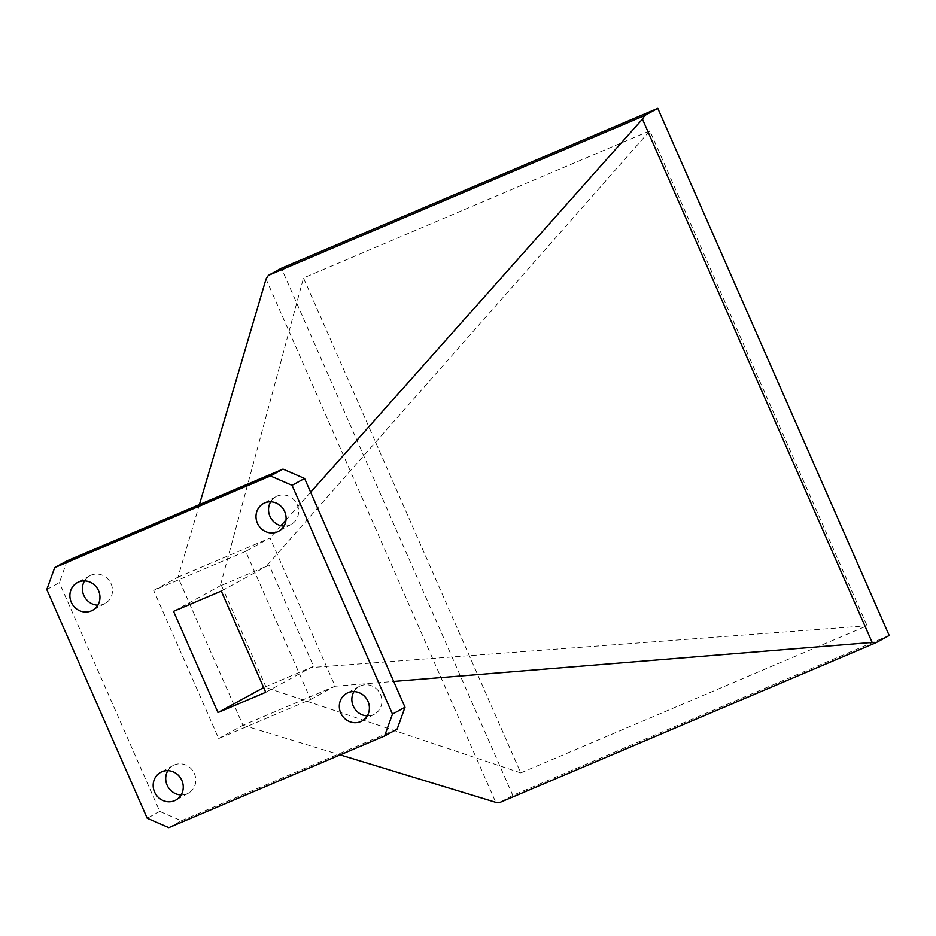 <?xml version="1.0" encoding="UTF-8"?>
<svg xmlns="http://www.w3.org/2000/svg" width="936" height="936" viewBox="0 0 936 936"><rect width="100%" height="100%" fill="white"/><g stroke="black" fill="none" stroke-linecap="round" stroke-linejoin="round"><path stroke-width="0.7" stroke-dasharray="4.68 3.51" d="M353.983 691.587A15.795 14.812 61.3 0 1 359.319 686.439A15.795 14.812 61.3 0 1 380.531 694.5A15.795 14.812 61.3 0 1 374.47 714.156A15.795 14.812 61.3 0 1 367.263 715.865M270.679 501.813A15.795 14.812 61.3 0 1 276.015 496.665A15.795 14.812 61.3 0 1 297.227 504.738A15.795 14.812 61.3 0 1 291.166 524.394A15.795 14.812 61.3 0 1 283.959 526.102M84.544 580.893A15.795 14.812 61.3 0 1 89.879 575.745A15.795 14.812 61.3 0 1 111.091 583.807A15.795 14.812 61.3 0 1 105.043 603.463A15.795 14.812 61.3 0 1 97.824 605.171M167.848 770.656A15.795 14.812 61.3 0 1 173.183 765.508A15.795 14.812 61.3 0 1 194.395 773.581A15.795 14.812 61.3 0 1 188.335 793.237A15.795 14.812 61.3 0 1 181.128 794.945M245.653 551.362L153.679 590.429L218.696 738.539L310.67 699.473L245.653 551.362L270.024 537.919L335.123 686.217L242.951 725.283L177.934 577.173L269.907 538.095M310.67 699.473L334.924 686.205M46.8 589.516L59.342 582.66L67.216 560.769M168.831 827.658L181.362 820.802L159.763 811.43L59.342 582.66M159.763 811.43L147.221 818.286M218.696 738.539L242.951 725.283M153.679 590.429L177.934 577.173M335.123 686.217L393.682 681.443M310.635 492.254L286.006 519.948M280.905 525.681L270.024 537.919M243.138 725.283L340.142 754.872M199.426 504.598L178.051 576.997M266.046 279.01L495.764 802.339M889.2 635.485L512.799 795.389L499.777 802.503M512.799 795.389L281.408 268.246M649.841 130.829L303.498 277.957L520.767 772.902L867.099 625.774L649.841 130.829L266.21 566.385L220.288 585.901L303.498 277.957M520.767 772.902L264.724 687.106L265.754 686.439L221.329 585.222L220.288 585.901M266.21 566.385L269.065 564.934L313.501 666.151L310.635 667.602L867.099 625.774M264.724 687.106L310.635 667.602M263.659 687.574L265.754 686.439M221.329 585.222L173.546 611.337M269.065 564.934L221.294 591.061M313.501 666.151L265.73 692.277M181.362 820.802L397.133 729.132M374.47 714.156L361.94 721.012M291.166 524.394L278.635 531.25M105.043 603.463L92.5 610.319M188.335 793.237L175.804 800.093M173.183 765.508L160.641 772.364M89.879 575.745L77.337 582.601M276.015 496.665L263.472 503.521M359.319 686.439L346.776 693.295"/><path stroke-width="1.4" d="M340.716 712.951A15.795 14.812 -118.7 0 0 361.94 721.012A15.795 14.812 -118.7 0 0 367.988 701.356A15.795 14.812 -118.7 0 0 346.776 693.295A15.795 14.812 -118.7 0 0 340.716 712.951M367.263 715.865A15.795 14.812 61.3 0 1 353.258 706.095A15.795 14.812 61.3 0 1 353.983 691.587M257.412 523.177A15.795 14.812 -118.7 0 0 278.635 531.25A15.795 14.812 -118.7 0 0 284.696 511.594A15.795 14.812 -118.7 0 0 263.472 503.521A15.795 14.812 -118.7 0 0 257.412 523.177M283.959 526.102A15.795 14.812 61.3 0 1 269.954 516.321A15.795 14.812 61.3 0 1 270.679 501.813M71.288 602.257A15.795 14.812 -118.7 0 0 92.5 610.319A15.795 14.812 -118.7 0 0 98.561 590.663A15.795 14.812 -118.7 0 0 77.337 582.601A15.795 14.812 -118.7 0 0 71.288 602.257M97.824 605.171A15.795 14.812 61.3 0 1 83.819 595.401A15.795 14.812 61.3 0 1 84.544 580.893M154.58 792.02A15.795 14.812 -118.7 0 0 175.804 800.093A15.795 14.812 -118.7 0 0 181.865 780.437A15.795 14.812 -118.7 0 0 160.641 772.364A15.795 14.812 -118.7 0 0 154.58 792.02M181.128 794.945A15.795 14.812 61.3 0 1 167.123 785.164A15.795 14.812 61.3 0 1 167.848 770.656M384.591 735.988L392.476 714.098L405.019 707.242L397.133 729.132L384.591 735.988L168.831 827.658L147.221 818.286L46.8 589.516L54.686 567.625L270.445 475.956L282.988 469.1L67.216 560.769L54.686 567.625M393.682 681.443L872.165 642.435L642.435 119.106L310.635 492.254M286.006 519.948L280.905 525.681M340.142 754.872L495.764 802.339L499.777 802.503L876.178 642.611L872.165 642.435M642.435 119.106L644.775 115.467L268.386 275.371L266.046 279.01L199.426 504.598M644.775 115.467L657.797 108.342L889.2 635.485L876.178 642.611M268.386 275.371L281.408 268.246L657.797 108.342M282.988 469.1L304.586 478.471L292.055 485.328L392.476 714.098M292.055 485.328L270.445 475.956M221.294 591.061L265.73 692.277L217.983 712.553L173.546 611.337L221.294 591.061M217.983 712.553L263.659 687.574M405.019 707.242L304.586 478.471"/></g></svg>

